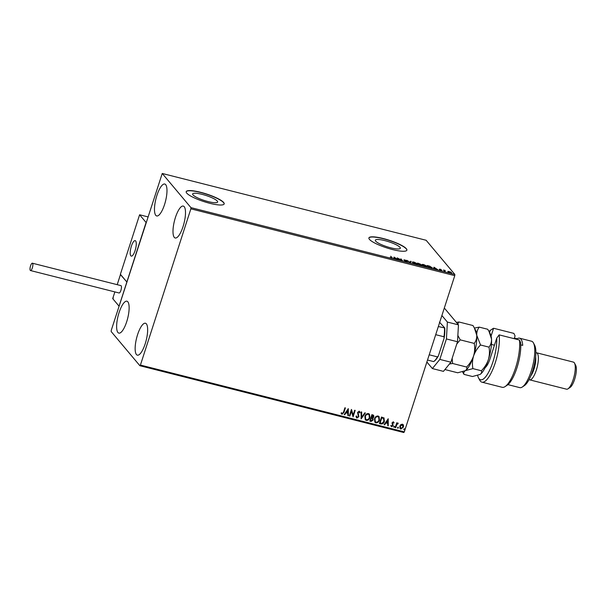 <?xml version="1.0" encoding="UTF-8"?>
<svg xmlns="http://www.w3.org/2000/svg" width="606" height="606" viewBox="0 0 606 606"><rect width="100%" height="100%" fill="white"/><g stroke="black" fill="none" stroke-linecap="round" stroke-linejoin="round"><path stroke-width="0.91" d="M192.996 194.905A13.127 2.636 17.9 0 0 206.267 201.086A13.127 2.636 17.9 0 0 217.63 202.018A13.127 2.636 17.9 0 0 217.281 201.056A13.127 2.636 17.9 0 0 204.002 194.874A13.127 2.636 17.9 0 0 192.647 193.943A13.127 2.636 17.9 0 0 192.996 194.905M375.69 241.158A13.127 2.636 17.9 0 0 388.969 247.339A13.127 2.636 17.9 0 0 400.324 248.263A13.127 2.636 17.9 0 0 399.975 247.309A13.127 2.636 17.9 0 0 386.704 241.127A13.127 2.636 17.9 0 0 375.341 240.196A13.127 2.636 17.9 0 0 375.69 241.158M369.44 239.37A19.953 4.015 17.9 0 0 389.613 248.763A19.953 4.015 17.9 0 0 406.884 250.18A19.953 4.015 17.9 0 0 406.346 248.718A19.953 4.015 17.9 0 0 386.173 239.325A19.953 4.015 17.9 0 0 368.91 237.916A19.953 4.015 17.9 0 0 369.44 239.37M406.846 250.27A19.953 4.015 17.9 0 0 406.285 248.899A19.953 4.015 17.9 0 0 386.348 239.575A19.953 4.015 17.9 0 0 368.887 238.006M186.746 193.125A19.953 4.015 17.9 0 0 206.919 202.518A19.953 4.015 17.9 0 0 224.182 203.927A19.953 4.015 17.9 0 0 223.652 202.465A19.953 4.015 17.9 0 0 203.48 193.072A19.953 4.015 17.9 0 0 186.209 191.663A19.953 4.015 17.9 0 0 186.746 193.125M224.144 204.017A19.953 4.015 17.9 0 0 223.591 202.654A19.953 4.015 17.9 0 0 203.646 193.329A19.953 4.015 17.9 0 0 186.186 191.761M165.68 184.648A16.46 4.931 104.2 0 1 165.052 202.889A16.46 4.931 104.2 0 1 156.689 215.948A16.46 4.931 104.2 0 1 155.772 215.335A16.46 4.931 104.2 0 1 156.401 197.101A16.46 4.931 104.2 0 1 164.764 184.035A16.46 4.931 104.2 0 1 165.68 184.648M146.357 323.854A16.46 4.931 104.2 0 1 145.72 342.095A16.46 4.931 104.2 0 1 137.357 355.161A16.46 4.931 104.2 0 1 136.441 354.548A16.46 4.931 104.2 0 1 137.077 336.307A16.46 4.931 104.2 0 1 145.44 323.24A16.46 4.931 104.2 0 1 146.357 323.854M127.836 301.818A16.46 4.931 104.2 0 1 127.207 320.059A16.46 4.931 104.2 0 1 118.844 333.118A16.46 4.931 104.2 0 1 117.928 332.505A16.46 4.931 104.2 0 1 118.556 314.272A16.46 4.931 104.2 0 1 126.919 301.205A16.46 4.931 104.2 0 1 127.836 301.818M184.201 206.684A16.46 4.931 104.2 0 1 183.565 224.924A16.46 4.931 104.2 0 1 175.202 237.991A16.46 4.931 104.2 0 1 174.286 237.378A16.46 4.931 104.2 0 1 174.922 219.137A16.46 4.931 104.2 0 1 183.285 206.078A16.46 4.931 104.2 0 1 184.201 206.684M400.824 424.594L402.422 424.147L403.505 425.268L403.445 427.078L400.831 429.071L400.066 428.601L399.801 426.154L400.824 424.594M403.157 424.594L403.445 427.078M395.226 427.556L396.763 422.799L397.256 422.927L397.036 423.632L398.15 423.064L398.074 423.768L396.847 424.473L395.726 427.685L395.226 427.556M398.15 423.064L398.074 423.768M393.347 421.844L394.089 422.768L393.665 423.102L393.188 422.443L392.499 422.958L393.158 425.639L391.665 426.745L390.855 425.844L391.279 425.48L391.802 426.147L392.65 425.541L391.999 422.859L393.347 421.844L394.089 422.768L393.62 422.958M393.665 423.102L393.097 422.329L392.499 422.958M392.408 422.844L393.067 425.526L391.665 426.745L390.855 425.844M391.279 425.48L391.802 426.147M383.954 417.92L384.409 421.39C383.878 423.283 382.712 424.132 380.909 423.935L379.409 423.556L381.515 417.049L384.159 418.125M373.584 415.216L373.69 416.723L372.645 417.958L373.213 419.988L371.092 421.45L369.804 421.125L371.902 414.618L373.629 415.269L373.788 416.837L373.001 418.322M361.108 418.92L361.138 411.891L361.684 412.027L361.661 417.36L364.82 412.822L365.365 412.959L361.108 418.92M349.844 416.072L349.351 415.943L351.45 409.436L353.116 415.11L354.684 410.254L355.177 410.383L353.078 416.89L351.412 411.232L349.844 416.072L349.374 415.867M345.291 407.876L343.897 412.194L342.072 414.284L341.095 413.224L341.504 412.784L342.284 413.618L343.511 412.11L344.912 407.777L345.405 407.906L343.988 412.3L342.072 414.284L341.481 413.898M341.504 412.784L341.981 413.436M140.418 365.062L190.875 208.835L190.943 207.631L162.241 173.475L111.246 330.353L111.178 331.558L139.888 365.721L140.418 365.062L404.316 431.873L454.773 275.647L190.875 208.835M348.306 408.641L348.359 415.693L347.814 415.557L347.829 413.3L346.011 412.845L344.67 414.762L344.132 414.625L348.306 408.641M359.237 412.027L357.972 412.436L358.797 416.527L356.957 418.049L355.964 416.261L356.479 416.034L357.139 417.375L358.396 416.504L357.555 412.444L359.199 411.216L360.093 412.633L359.578 412.936L358.979 411.883L358.063 412.542L358.888 416.633L356.957 418.049L356.396 417.701M359.199 411.216L359.691 411.527M364.88 416.39C365.448 414.519 366.638 413.58 368.448 413.557L369.486 414.193L369.865 417.617C369.296 419.481 368.1 420.412 366.282 420.412L365.274 419.791L364.88 416.39M374.485 418.822C375.053 416.951 376.243 416.011 378.053 415.989L379.091 416.625L379.47 420.049C378.901 421.912 377.705 422.844 375.887 422.844L374.879 422.223L374.485 418.822M388.219 418.746L388.272 425.798L387.726 425.662L387.742 423.405L385.924 422.95L384.59 424.867L384.045 424.73L388.219 418.746L388.272 425.798M393.802 426.7L394.392 426.26L394.627 426.912L394.036 427.351L393.711 426.594M394.392 426.26L394.627 426.912L393.945 427.238M397.612 427.669L398.195 427.23L398.437 427.874L397.847 428.313L397.513 427.556M398.195 427.23L398.437 427.874L397.756 428.2M403.823 429.237L404.407 428.798L404.649 429.449L404.058 429.889L403.725 429.131M404.407 428.798L404.649 429.449L403.967 429.775M404.316 431.873L403.778 432.525L139.888 365.721M450.531 272.374L451.432 272.995L451.553 272.624L450.341 272.889L447.97 271.321L450.652 271.996L451.652 272.874M444.69 271.435L443.509 270.026L445.266 270.488L444.463 270.624L445.19 271.564L444.69 271.435M444.91 270.496L444.342 270.996L444.668 271.458M439.994 269.276L441.168 269.572L439.895 269.382L441.888 270.428L441.176 270.564L439.994 270.117L441.395 270.306L439.411 269.261L440.039 269.132L439.411 269.261M440.221 269.314L439.835 269.564M441.812 270.64L441.176 270.564M440.941 270.503L441.395 270.306M431.692 267.625L432.055 267.496C432.601 268.072 432.04 268.178 430.374 267.814L428.874 267.435L427.253 265.504L429.828 266.208L432.214 267.875M421.534 265.451L419.269 265.004L417.648 263.072L420.45 264.155L421.7 265.352M410.573 262.799L406.884 260.345L410.224 262.345L410.565 261.277L411.103 261.413L410.573 262.799M399.309 259.951L397.195 257.891L401.634 260.148L400.922 258.838L402.543 260.769L398.104 258.512L399.309 259.951M391.734 257.52L390.65 256.24L392.241 257.664L391.627 258.042L390.226 257.512L391.734 257.52L391.415 257.982M190.943 207.631L454.841 274.442L426.139 240.279L162.241 173.475M394.044 257.095L397.824 259.573L394.286 258.186L393.597 258.504L394.044 257.095M404.073 259.951L406.368 260.436L404.566 260.065L407.444 261.633L406.52 261.815L404.71 261.019L406.944 261.504L404.013 259.792M406.27 261.747L406.944 261.504M405.005 259.989L404.497 260.269M412.504 262.534C412.004 261.974 412.534 261.845 414.095 262.133L417.466 263.784C417.958 264.345 417.42 264.474 415.837 264.171L412.36 262.163M417.087 263.905L417.61 264.14M422.109 264.966C421.609 264.405 422.14 264.277 423.7 264.564L427.071 266.216C427.563 266.776 427.025 266.905 425.442 266.602L421.965 264.595M426.7 266.345L427.215 266.579M433.964 267.201L437.737 269.678L434.199 268.291L433.51 268.61L433.964 267.201M454.841 274.442L454.773 275.647M392.12 258.035L391.506 258.414M394.014 257.489L394.415 257.762M394.135 258.641L394.286 258.186M394.476 257.573L394.211 258.414L395.718 258.398L394.476 257.573L394.332 258.042M406.194 261.974L406.823 261.875M403.952 260.322L404.732 260.163M410.444 261.648L411.103 261.413M410.989 261.784L410.656 262.822M412.398 262.39L412.898 262.33M416.951 264.352L416.966 263.655L414.284 262.337L412.997 262.663L415.655 263.966L416.966 263.655M412.921 262.906L412.883 262.36L412.754 262.777M418.829 263.527L418.314 263.398L418.829 264.011L419.958 264.034L418.829 263.527M419.882 264.527L419.958 264.034M419.246 264.277L419.602 264.928L421.125 265.042L419.246 264.277M421.049 265.519L421.125 265.042M422.003 264.822L422.503 264.761M426.556 266.784L426.571 266.087L423.889 264.769L422.602 265.095L425.26 266.398L426.571 266.087M422.526 265.337L422.488 264.792L422.359 265.208M430.904 268.155L431.442 267.746M427.919 265.829L429.207 267.36L431.025 267.784L431.563 267.375L429.715 266.329L427.806 266.163M430.972 267.95L431.563 267.375M433.926 267.594L434.328 267.867M434.055 268.746L434.199 268.291M434.388 267.678L434.123 268.519L435.631 268.503L434.388 267.678L434.244 268.147M439.289 269.632L439.926 269.503M444.054 270.73L444.728 270.715M444.789 270.874L444.342 270.996L444.789 270.874M447.857 271.693L449.001 271.799M451.061 272.495L449.258 271.602L448.41 271.829L450.197 272.715L451.061 272.495L451.015 273.071M448.334 272.049L448.326 271.624L448.205 271.996M341.973 414.171L341.436 413.845M341.413 412.678L341.89 413.33L341.413 412.678M348.298 408.656L348.359 415.693M348.261 415.587L347.814 415.474M346.011 412.845L347.829 413.3M345.92 412.731L344.67 414.762M344.579 414.648L344.185 414.549M347.836 410.217L346.344 412.118L347.829 412.58L347.836 410.217L346.443 412.231M351.488 409.444L353.116 415.11M355.063 410.353L353.078 416.89M349.753 415.958L351.412 411.232M356.866 417.943L356.351 417.64M356.381 415.921L357.048 417.269M359.108 411.11L360.093 412.633M360.002 412.527L359.547 412.792M361.585 412.004L361.661 417.36M365.221 412.921L361.108 418.822M369.44 414.14L369.865 417.617M369.766 417.504C369.198 419.375 368.009 420.306 366.183 420.299L366.282 420.412M366.183 420.299L365.229 419.738M368.993 414.678L368.168 414.125C366.698 414.14 365.744 414.898 365.289 416.398L365.653 419.2M369.365 417.489L369.046 414.731L368.259 414.231C366.789 414.254 365.835 415.012 365.38 416.511L365.698 419.261L366.478 419.738C367.948 419.746 368.91 418.996 369.365 417.489M372.645 417.958L373.213 419.988M373.122 419.875L371.092 421.45M371.001 421.337L369.827 421.041M372.501 418.655L371.205 418.049L370.425 420.473L371.084 420.723L372.72 419.86L372.311 418.504L371.296 418.163L370.516 420.579M373.16 415.761L372.092 415.299L371.417 417.382L373.288 416.723L372.19 415.405L371.516 417.496M372.607 415.428L373.114 415.708M379.045 416.572L379.47 420.049M379.371 419.935C378.803 421.806 377.614 422.738 375.796 422.73L375.887 422.844M375.796 422.73L374.834 422.17M378.606 417.11L377.773 416.557C376.303 416.572 375.349 417.329 374.894 418.829L375.258 421.632M378.97 419.92L378.652 417.163L377.864 416.663C376.394 416.686 375.44 417.443 374.985 418.943L375.303 421.693L376.084 422.17C377.553 422.177 378.515 421.428 378.97 419.92M383.856 417.807L384.318 421.276C383.78 423.177 382.613 424.026 380.818 423.821L380.909 423.935M380.818 423.821L379.432 423.473M383.666 418.632L381.697 417.731L380.03 422.905L382.038 423.321L383.909 421.261L383.492 418.466L381.795 417.837L380.121 423.011M388.173 425.685L387.726 425.571M385.924 422.95L387.742 423.405M385.833 422.837L384.59 424.867M384.492 424.753L384.098 424.654M387.749 420.322L386.257 422.223L387.742 422.685L387.749 420.322L386.355 422.337M393.256 421.738L393.991 422.655M393.567 422.988L393.097 422.329L393.567 422.988M391.574 426.639L390.756 425.738M391.188 425.367L391.703 426.041L391.188 425.367M394.294 426.154L394.536 426.798M397.142 422.897L397.036 423.632M397.786 423.518L396.847 424.473M396.748 424.367L395.726 427.685M395.627 427.571L395.248 427.48M398.104 427.116L398.347 427.768M403.111 424.541L403.414 425.154M403.346 426.972L400.831 429.071M400.74 428.957L400.028 428.548M402.687 424.988L402.142 424.617L400.202 426.177L400.922 428.374M400.202 426.177L401.02 428.487L400.437 428.094M401.02 428.487L402.945 426.957L402.232 424.73L400.293 426.291M402.642 424.935L402.142 424.617M404.316 428.692L404.558 429.336M135.638 240.946A7.984 2.386 104.2 0 1 135.335 249.786A7.984 2.386 104.2 0 1 131.282 256.118A7.984 2.386 104.2 0 1 130.835 255.823A7.984 2.386 104.2 0 1 131.138 246.983A7.984 2.386 104.2 0 1 135.199 240.65A7.984 2.386 104.2 0 1 135.638 240.946M120.761 274.98L126.866 282.002L120.382 274.283L139.607 214.774L147.902 216.872M113.307 298.046L112.716 298.629L119.056 306.174L146.091 222.485L139.607 214.774M131.002 247.475A7.984 2.386 -75.8 0 0 131.282 256.118A7.984 2.386 -75.8 0 0 135.471 249.293A7.984 2.386 -75.8 0 0 135.199 240.65A7.984 2.386 -75.8 0 0 131.002 247.475M112.708 298.561L114.882 291.91L112.708 298.561M32.58 263.345A3.787 1.136 -75.8 0 0 32.368 263.201A3.787 1.136 -75.8 0 0 30.444 266.208A3.787 1.136 -75.8 0 0 30.3 270.412A3.787 1.136 -75.8 0 0 30.512 270.549A3.787 1.136 -75.8 0 0 32.436 267.541A3.787 1.136 -75.8 0 0 32.58 263.345M30.512 270.549L119.094 292.978A3.787 1.136 -75.8 0 0 121.018 289.971A3.787 1.136 -75.8 0 0 121.162 285.767A3.787 1.136 -75.8 0 0 120.95 285.623L32.368 263.201M444.312 308.03L458.462 324.869L457.5 341.746L450.894 362.206L443.448 371.364L432.373 368.562L426.874 362.017M457.5 341.746L446.425 338.943L439.82 359.403L450.894 362.206M446.425 338.943L447.387 322.066L458.462 324.869M441.895 315.521L447.387 322.066M432.373 368.562L439.82 359.403M433.919 361.396L433.646 361.585A20.952 6.272 -75.8 0 0 437.471 356.889L438.388 355.896A20.354 6.098 104.2 0 1 434.214 361.214L433.707 361.555M427.518 360.032L433.646 361.585M438.327 326.558L444.736 327.914A20.354 6.098 104.2 0 1 444.153 338.042L438.388 355.896M439.456 322.15L444.736 327.914M429.207 354.798L437.471 356.889M444.153 338.042L443.963 336.769A20.952 6.272 -75.8 0 0 444.463 328.111M435.706 334.679L443.963 336.769M477.664 375.478A25.937 7.764 -75.8 0 0 478.52 377.902A25.937 7.764 -75.8 0 0 479.119 378.803A25.937 7.764 -75.8 0 0 490.519 368.281A25.937 7.764 -75.8 0 0 496.753 338.103L490.171 358.479A13.968 4.181 104.2 0 1 485.148 367.66M481.921 382.166L502.222 387.31A27.929 8.363 -75.8 0 0 505.109 386.583A27.929 8.363 -75.8 0 0 515.926 366.781A27.929 8.363 -75.8 0 0 519.448 340.011L499.155 334.868A27.929 8.363 104.2 0 1 494.246 365.744A27.929 8.363 104.2 0 1 481.921 382.166A27.929 8.363 104.2 0 1 480.369 381.129A27.929 8.363 104.2 0 1 479.725 380.159L478.52 377.902M499.155 334.868L496.753 338.103M507.942 384.636L519.812 387.643A23.945 7.166 -75.8 0 0 522.289 387.022A23.945 7.166 -75.8 0 0 532.636 366.191A23.945 7.166 -75.8 0 0 533.447 342.951A23.945 7.166 -75.8 0 0 532.894 342.117A23.945 7.166 -75.8 0 0 531.56 341.223L519.562 338.186A23.945 7.166 -75.8 0 0 517.153 338.762L516.956 339.375M535.871 352.76A13.968 4.181 104.2 0 1 536.492 352.76A13.968 4.181 104.2 0 1 537.272 353.283A13.968 4.181 104.2 0 1 536.734 368.759A13.968 4.181 104.2 0 1 529.636 379.841A13.968 4.181 104.2 0 1 529.091 379.553M529.636 379.841L566.549 389.188A13.968 4.181 -75.8 0 0 567.996 388.825A13.968 4.181 -75.8 0 0 574.026 376.674A13.968 4.181 -75.8 0 0 574.503 363.115A13.968 4.181 -75.8 0 0 574.177 362.63A13.968 4.181 -75.8 0 0 573.405 362.108L536.492 352.76M489.58 332.535L490.269 330.391L492.739 328.732A27.929 8.363 104.2 0 1 493.595 328.263L513.896 333.398L515.07 335.944L514.388 338.065L517.153 338.762M520.766 344.882L522.713 345.375A23.945 7.166 -75.8 0 0 520.895 339.08A23.945 7.166 -75.8 0 0 519.562 338.186M519.448 340.011L520.63 342.557A25.937 7.764 104.2 0 1 517.138 367.228A25.937 7.764 104.2 0 1 507.237 385.166L505.109 386.583M490.269 330.391A25.937 7.764 -75.8 0 0 489.034 331.505M533.447 342.951L534.643 345.208A21.945 6.575 104.2 0 1 533.901 366.516A21.945 6.575 104.2 0 1 524.417 385.605L522.289 387.022M485.648 366.63A11.969 3.583 -75.8 0 0 485.838 366.698A11.969 3.583 -75.8 0 0 486.103 366.728M491.193 329.762L493.595 328.263L491.08 336.042M535.628 356.896A11.969 3.583 104.2 0 1 530.848 375.796M574.503 363.115L575.7 365.373A11.969 3.583 104.2 0 1 575.299 376.993A11.969 3.583 104.2 0 1 570.125 387.408L567.996 388.825M457.727 323.998L458.947 321.983L472.968 325.536L474.354 327.929L476.748 335.262C476.846 338.375 476.013 341.087 474.24 343.405C475.021 347.579 474.793 351.783 473.566 356.01C472.112 360.131 469.794 363.805 466.612 367.031C467.188 368.425 466.749 369.652 465.302 370.698L457.704 372.781L444.925 369.546M458.947 321.983L456.386 322.392M474.24 343.405L460.227 339.86L457.856 335.444M466.612 367.031L452.591 363.479L452.167 358.267M456.742 344.079L460.227 339.86M465.363 370.66L472.892 368.615C472.119 364.441 472.347 360.244 473.566 356.01A21.945 6.575 104.2 0 1 465.363 370.66A21.945 6.575 104.2 0 1 465.302 370.698C463.855 371.743 463.416 372.97 463.984 374.372L462.529 371.849M449.425 364.009L452.591 363.479M476.748 335.262A21.945 6.575 104.2 0 1 473.566 356.01C475.028 351.897 477.346 348.223 480.528 344.996L476.748 335.262C476.642 332.156 477.475 329.444 479.248 327.126L474.422 328.058L475.589 330.255A21.945 6.575 104.2 0 1 476.748 335.262M489.201 331.823L490.352 333.997A21.945 6.575 104.2 0 1 491.511 339.004A21.945 6.575 104.2 0 1 488.33 359.752A21.945 6.575 104.2 0 1 480.126 374.394A21.945 6.575 104.2 0 1 480.066 374.44L472.468 376.515L463.984 374.372M479.248 327.126L487.732 329.27L489.118 331.671L491.511 339.004C491.61 342.11 490.777 344.822 489.004 347.14C489.784 351.313 489.557 355.517 488.33 359.752C486.876 363.865 484.558 367.539 481.376 370.766C481.952 372.167 481.512 373.387 480.066 374.44L480.126 374.394M489.004 347.14L480.528 344.996M481.376 370.766L472.892 368.615M117.193 284.676L120.503 274.435L117.223 284.684M406.982 261.61L406.861 261.989M486.747 365.895L486.065 365.721M494.458 345.208L491.451 344.45"/></g></svg>
